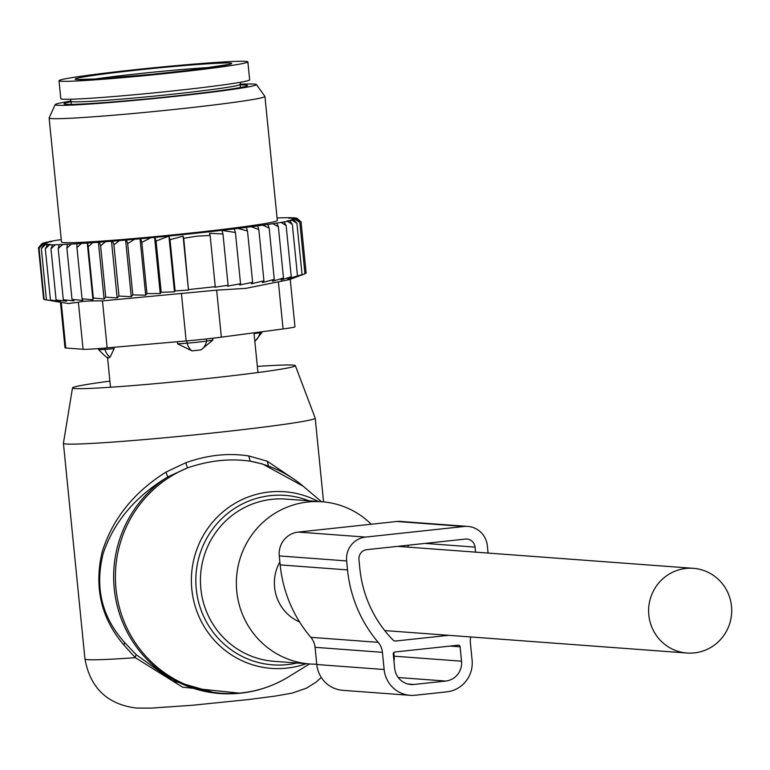 <?xml version="1.0" encoding="UTF-8"?>
<svg xmlns="http://www.w3.org/2000/svg" width="770" height="770" viewBox="0 0 770 770"><rect width="100%" height="100%" fill="white"/><g stroke="black" fill="none" stroke-linecap="round" stroke-linejoin="round"><path stroke-width="1.16" d="M371.256 524.226A81.331 79.56 94.2 0 0 321.966 501.761A81.331 79.56 94.2 0 0 246.978 542.513A81.331 79.56 94.2 0 0 250.337 629.119A81.331 79.56 94.2 0 0 309.906 663.981A81.331 79.56 94.2 0 0 316.749 664.192M257.363 366.405A111.987 4.1 174.3 0 1 292.937 365.105A111.987 4.1 174.3 0 1 295.362 365.663A111.987 4.1 174.3 0 1 196.34 379.687A111.987 4.1 174.3 0 1 74.94 388.552A111.987 4.1 174.3 0 1 72.495 387.916A111.987 4.1 174.3 0 1 109.889 381.131M295.362 365.663L315.2 418.139A126.521 4.639 174.3 0 1 315.209 418.187A126.521 4.639 174.3 0 1 202.712 434.049A126.521 4.639 174.3 0 1 66.172 443.992A126.521 4.639 174.3 0 1 63.419 443.318A126.521 4.639 174.3 0 1 63.419 443.27L72.495 387.916M294.766 479.739L267.19 461.172L248.768 455.956C228.401 452.76 207.428 455.012 185.859 462.722L187.408 467.929L167.687 476.957A117.483 114.923 94.2 0 0 133.816 643.181A117.483 114.923 94.2 0 0 219.874 693.539C244.648 695.185 267.671 689.545 288.942 676.628A117.079 114.528 -85.8 0 1 135.51 643.056A117.079 114.528 94.2 0 1 187.408 467.929C208.997 460.499 229.912 458.256 250.135 461.182L262.734 464.041M123.941 645.068L124.644 642.498C101.832 617.165 94.662 587.558 103.132 553.659C113.671 522.127 135.193 496.554 167.687 476.957L166.022 472.058C133.653 492.444 112.362 519.134 102.121 552.109C93.921 587.558 101.197 618.541 123.941 645.068L135.308 657.676L182.615 687.187L240.202 693.25M124.644 642.498L136.02 654.529L172.586 680.776L216.553 693.298L219.874 693.539M185.859 462.722L166.022 472.058M321.302 677.475L315.777 682.355L306.518 688.13L292.177 693.106L275.121 696.099L248.2 699.584L192.346 705.272L150.997 708.131L136.463 708.063C107.482 704.444 90.311 688.091 84.95 658.985A126.521 4.639 174.3 0 0 87.703 659.669A126.521 4.639 174.3 0 0 135.308 657.676L136.02 654.529M248.768 455.956L250.135 461.182A117.079 114.528 94.2 0 1 303.091 486.159L262.628 464.012M267.19 461.172L268.538 466.11M114.008 347.27L114.143 348.685L104.932 349.378A14.457 0.529 174.3 0 1 98.589 349.57A14.457 0.529 174.3 0 1 98.579 349.57L98.483 348.579M98.589 349.57C105.009 356.443 108.493 359.128 109.042 357.617L110.139 357.068L114.143 348.685M212.635 338.242L212.828 340.099L200.951 349.917L192.048 350.87L177.629 343.882L177.408 341.716M212.828 340.099L206.61 341.062A14.457 0.529 174.3 0 1 187.062 343.16L177.629 343.882M253.956 332.823L257.979 372.536M262.07 331.745L262.108 332.197A14.457 0.529 174.3 0 1 262.108 332.207A14.457 0.529 174.3 0 1 259.923 332.707L254.033 333.641M247.863 61.87L249.653 79.839A94.893 3.475 174.3 0 1 245.697 81.245A94.893 3.475 174.3 0 1 141.738 94.065A94.893 3.475 174.3 0 1 60.811 98.685L59.02 80.715A94.893 3.475 174.3 0 1 62.967 79.31A94.893 3.475 174.3 0 1 166.926 66.49A94.893 3.475 174.3 0 1 247.863 61.87A94.893 3.475 174.3 0 1 243.907 63.275A94.893 3.475 174.3 0 1 139.948 76.095A94.893 3.475 174.3 0 1 59.02 80.715M61.263 239.701L57.769 240.086A128.33 4.707 -5.7 0 0 54.766 240.596L51.388 241.212A128.33 4.707 -5.7 0 0 49.059 241.665L51.725 241.588L46.566 242.203A128.33 4.707 -5.7 0 0 44.949 242.598L48.192 242.454L43.37 243.051A128.33 4.707 -5.7 0 0 42.494 243.378L46.267 243.166L41.849 243.744A128.33 4.707 -5.7 0 0 41.782 243.811A128.33 4.707 -5.7 0 0 41.715 244.003L38.5 247.825L43.62 299.078L44.131 299.183M277.065 217.977A128.33 4.707 -5.7 0 1 279.597 217.881L283.514 217.756A128.33 4.707 -5.7 0 1 286.276 217.698L289.347 217.669A128.33 4.707 -5.7 0 1 291.416 217.689L288.538 218.17L293.591 217.775A128.33 4.707 -5.7 0 1 294.939 217.872L291.493 218.391L296.181 218.045A128.33 4.707 -5.7 0 1 296.797 218.228L292.841 218.776L297.095 218.497A128.33 4.707 -5.7 0 1 296.96 218.757L292.542 219.334L296.315 219.123A128.33 4.707 -5.7 0 1 295.439 219.45L290.617 220.047L293.861 219.902A128.33 4.707 -5.7 0 1 292.244 220.297L287.075 220.913L289.751 220.836A128.33 4.707 -5.7 0 1 287.422 221.288L284.043 221.904A128.33 4.707 -5.7 0 1 281.04 222.415L276.815 223.098A128.33 4.707 -5.7 0 1 272.84 223.714L267.854 224.445A128.33 4.707 -5.7 0 1 262.839 225.158L257.584 225.88A128.33 4.707 -5.7 0 1 252.599 226.544A128.33 4.707 -5.7 0 1 251.261 226.717L246.323 227.352A128.33 4.707 -5.7 0 1 237.911 228.411L234.282 228.854A128.33 4.707 -5.7 0 1 154.914 237.391L150.699 237.786A128.33 4.707 -5.7 0 1 140.631 238.719L134.519 239.268A128.33 4.707 -5.7 0 1 126.453 239.98L119.494 240.577A128.33 4.707 -5.7 0 1 112.574 241.145L105.403 241.722A128.33 4.707 -5.7 0 1 99.397 242.184L92.669 242.675A128.33 4.707 -5.7 0 1 87.588 243.031L81.447 243.445A128.33 4.707 -5.7 0 1 76.865 243.734L71.389 244.052A128.33 4.707 -5.7 0 1 67.365 244.263L62.63 244.485A128.33 4.707 -5.7 0 1 59.213 244.619L55.286 244.745A128.33 4.707 -5.7 0 1 52.533 244.802L49.463 244.822A128.33 4.707 -5.7 0 1 47.394 244.802L50.271 244.331L45.218 244.725A128.33 4.707 -5.7 0 1 43.871 244.629L47.316 244.109L42.629 244.456A128.33 4.707 -5.7 0 1 42.013 244.273L45.969 243.724L41.715 244.003M49.116 118.002L61.494 242.021A108.445 3.975 -5.7 0 0 124.538 239.355A108.445 3.975 -5.7 0 0 239.711 227.275A108.445 3.975 -5.7 0 0 277.315 220.48L264.938 96.462A108.445 3.975 174.3 0 1 227.333 103.257A108.445 3.975 174.3 0 1 112.16 115.336A108.445 3.975 174.3 0 1 49.116 118.002A108.445 3.975 174.3 0 1 49.136 117.925L55.142 104.624A101.139 3.706 -5.7 0 0 112.959 102.294A101.139 3.706 -5.7 0 0 221.346 90.947A101.139 3.706 -5.7 0 0 256.381 84.536A101.139 3.706 -5.7 0 0 240.105 84.219M41.734 243.878L38.5 247.825M154.914 237.391L156.06 241.039L168.909 236.101L174.472 291.82L161.18 292.292L160.227 293.534L146.935 293.63L145.684 295.17L132.806 294.891L131.266 296.662L118.994 296.065L117.156 297.971L105.711 297.124L104.085 299.001L93.343 298.029L92.939 299.78L82.053 298.789L82.881 300.416L72.005 299.366L74.045 300.878L63.304 299.78L66.547 301.176L56.095 300.002L60.493 301.311L50.454 300.05L55.95 301.262L44.169 299.588L39.058 248.335L42.013 244.273M42.629 244.456L39.058 248.335M46.46 299.905L41.349 248.652L43.871 244.629M45.218 244.725L41.349 248.652M50.454 300.05L45.334 248.797L47.394 244.802M49.463 244.822L45.334 248.797M56.095 300.002L50.974 248.758L52.533 244.802M55.286 244.745L50.974 248.758M59.213 244.619L58.193 248.527L62.63 244.485M67.365 244.263L66.884 248.113L71.389 244.052M76.865 243.734L76.942 247.536L81.447 243.445M87.588 243.031L88.232 246.775L92.669 242.675M99.397 242.184L100.6 245.871L105.403 241.722M112.574 241.145L113.883 244.812L119.494 240.577M134.519 239.268L127.685 243.638L126.453 239.98M150.699 237.786L141.815 242.377L140.631 238.719M234.282 228.854L235.428 232.502L221.876 230.403L222.973 233.984L209.488 233.3L210.133 235.447L196.87 236.169L183.732 238.286L183.087 236.14L170.016 239.682L168.909 236.101M302.418 274.736L296.296 276.979L302.052 274.63L287.672 278.836L291.243 276.748L281.079 279.962L283.476 277.999L272.445 281.262L274.284 279.366L262.387 282.561L263.927 280.79L251.376 283.803L252.618 282.263L239.595 285.006L240.538 283.755L235.428 232.502M237.911 228.411L247.507 231.01L246.323 227.352M252.618 282.263L247.507 231.01M251.261 226.717L258.816 229.537L257.584 225.88M263.927 280.79L258.816 229.537M262.839 225.158L269.163 228.113L267.854 224.445M274.284 279.366L269.163 228.113M272.84 223.714L278.365 226.746L276.815 223.098M283.476 277.999L278.365 226.746M291.243 276.748L286.122 225.495L281.04 222.415M284.043 221.904L286.122 225.495M297.461 275.622L292.34 224.368L287.422 221.288M289.751 220.836L292.34 224.368M302.052 274.63L296.931 223.377L292.244 220.297M293.861 219.902L296.931 223.377M304.958 273.793L299.838 222.54L295.439 219.45M296.315 219.123L299.838 222.54M304.939 273.6L306.142 273.109L301.022 221.856L296.96 218.757M297.095 218.497L301.022 221.856M296.797 218.228L300.473 221.356M174.472 291.82L175.127 290.935L170.016 239.682M183.087 236.14L188.467 290.069L183.732 238.286M188.852 289.539L215.254 286.7L210.133 235.447M215.254 286.7L214.869 287.229L228.093 285.237L222.973 233.984M228.093 285.237L227.439 286.122L240.538 283.755M290.213 279.202L294.968 326.769A36.152 1.328 -5.7 0 1 283.071 328.954L221.346 337.164L216.659 290.165L245.832 288.365L289.491 279.577M51.378 300.781L68.405 303.524L78.386 302.283C81.543 301.234 89.57 300.762 102.468 300.878L216.659 290.165M221.346 337.164A36.152 1.328 174.3 0 1 186.167 340.946L107.155 347.876A36.152 1.328 174.3 0 1 83.083 349.282L65.796 348.002A36.152 1.328 174.3 0 1 65.007 347.809L60.464 302.244M71.109 101.784A92.179 3.378 -5.7 0 0 64.045 103.815A92.179 3.378 -5.7 0 0 117.637 101.544A92.179 3.378 -5.7 0 0 215.533 91.274A92.179 3.378 -5.7 0 0 247.497 85.499A92.179 3.378 -5.7 0 0 240.173 84.912M71.032 101.091A101.139 3.706 -5.7 0 0 55.142 104.624M256.381 84.536L264.899 96.385A108.445 3.975 174.3 0 1 264.938 96.462M188.467 290.069L175.127 290.935M161.18 292.292L156.06 241.039M160.227 293.534L154.616 237.362M146.935 293.63L141.815 242.377M145.684 295.17L140.044 238.681M132.806 294.891L127.685 243.638M131.266 296.662L125.597 239.913M118.994 296.065L113.883 244.812M117.156 297.971L111.477 241.068M105.711 297.124L100.6 245.871M104.085 299.001L98.396 242.069M93.343 298.029L88.232 246.775M92.939 299.78L87.251 242.848M82.053 298.789L76.942 247.536M72.005 299.366L66.884 248.113M63.304 299.78L58.193 248.527M488.084 553.072L487.362 545.786A21.685 21.213 94.2 0 0 467.862 526.43L400.496 521.425A21.685 21.213 94.2 0 0 396.743 521.482L298.231 532.08A21.685 21.213 94.2 0 0 279.269 555.921L346.625 560.926A21.685 21.213 94.2 0 1 365.586 537.085L298.231 532.08M467.862 526.43A21.685 21.213 94.2 0 0 464.098 526.488L365.586 537.085M475.552 552.138L475.052 547.114A9.038 8.836 94.2 0 0 465.359 539.067L366.838 549.665A9.038 8.836 94.2 0 0 358.945 559.597L359.84 568.587A118.388 115.808 -85.8 0 0 392.979 639.976A3.619 3.532 -85.8 0 0 395.838 641.006L448.689 635.327M384.143 669.515L382.421 652.325A18.076 17.681 -85.8 0 0 378.195 642.334L310.83 637.329A18.076 17.681 -85.8 0 1 315.065 647.32L316.778 664.51A28.923 28.288 -85.8 0 0 342.785 690.324L410.141 695.329A28.923 28.288 -85.8 0 1 384.143 669.515L316.778 664.51M470.74 636.963A18.076 17.681 -85.8 0 0 470.383 642.863L472.097 660.054A28.923 28.288 -85.8 0 1 446.821 691.845L415.155 695.243A28.923 28.288 -85.8 0 1 410.141 695.329M378.195 642.334A131.035 128.186 -85.8 0 1 347.53 569.906L346.625 560.926M310.83 637.329A131.035 128.186 -85.8 0 1 280.164 564.901L279.269 555.921M408.187 547.133L408.004 545.237M394.837 652.017L458.169 645.202A1.809 1.771 -85.8 0 1 460.104 646.81L461.538 661.189A18.076 17.681 -85.8 0 1 445.743 681.055L414.077 684.463A18.076 17.681 -85.8 0 1 394.692 668.379L393.258 654A1.809 1.771 -85.8 0 1 394.837 652.017M393.817 652.498L394.182 656.184A18.076 17.681 -85.8 0 1 393.98 661.266M279.866 561.907A42.475 41.551 94.2 0 0 274.592 587.318A42.475 41.551 94.2 0 0 299.597 621.977M648.821 615.115A42.475 41.551 94.2 0 0 687.013 653.027A42.475 41.551 94.2 0 0 731.5 606.231A42.475 41.551 94.2 0 0 693.308 568.318A42.475 41.551 94.2 0 0 648.821 615.115M306.19 663.711A88.56 86.635 -85.8 0 1 206.591 630.409A88.56 86.635 94.2 0 1 213.223 521.492A88.56 86.635 94.2 0 1 318.241 501.482M308.963 500.798A84.969 83.121 94.2 0 0 213.752 527.633A84.969 83.121 94.2 0 0 210.422 628.435A84.969 83.121 94.2 0 0 296.912 663.018M321.966 501.761L286.036 499.095A81.331 79.56 94.2 0 0 211.057 539.847A81.331 79.56 94.2 0 0 214.406 626.453A81.331 79.56 94.2 0 0 273.985 661.315L309.906 663.981M104.797 348.079L104.932 349.378A14.457 8.123 85.7 0 0 110.139 357.068M206.399 338.954L206.61 341.062A14.457 11.954 81.2 0 1 200.951 349.917M186.831 340.889L187.062 343.16A14.457 7.7 85.6 0 0 192.048 350.87M254.841 341.1A14.457 12.224 81 0 0 259.923 332.707L259.856 332.043M240.625 82.246L240.124 84.421A84.95 3.109 174.3 0 1 236.583 85.682A84.95 3.109 174.3 0 1 143.509 97.155A84.95 3.109 174.3 0 1 71.061 101.293L71.369 104.393M78.482 77.934A78.627 2.878 174.3 0 1 175.839 66.287A78.627 2.878 174.3 0 1 228.401 64.651A78.627 2.878 174.3 0 1 131.035 76.297A78.627 2.878 174.3 0 1 78.482 77.934M95.105 79.031A75.008 2.753 174.3 0 1 212.154 67.346M283.071 328.954L278.374 281.955M83.083 349.282L78.386 302.283M65.796 348.002L61.244 302.369M186.167 340.946L181.47 293.947M107.155 347.876L102.468 300.878M464.098 526.488L396.743 521.482M425.098 543.399L475.052 547.114M382.421 652.325L315.065 647.32M347.53 569.906L280.164 564.901M395.838 641.006L394.596 640.919M414.077 684.463L407.859 684.001M445.743 681.055L398.254 677.533M461.538 661.189L394.182 656.184M460.104 646.81L450.113 646.068M309.473 663.952L288.942 676.628M63.419 443.318L84.95 658.985M321.523 501.732L303.091 486.159M315.209 418.187L323.564 501.896M107.511 357.251L110.505 387.252M262.108 332.207L254.88 341.495M240.124 84.421L240.433 87.52M70.137 99.263L71.061 101.293M229.845 64.295L190.488 70.147L152.171 74.305L96.212 78.964L77.164 79.541M41.782 243.811L40.107 245.861M290.232 279.308L304.67 273.899M384.731 630.572L687.013 653.027M397.667 546.354L693.308 568.318"/></g></svg>

